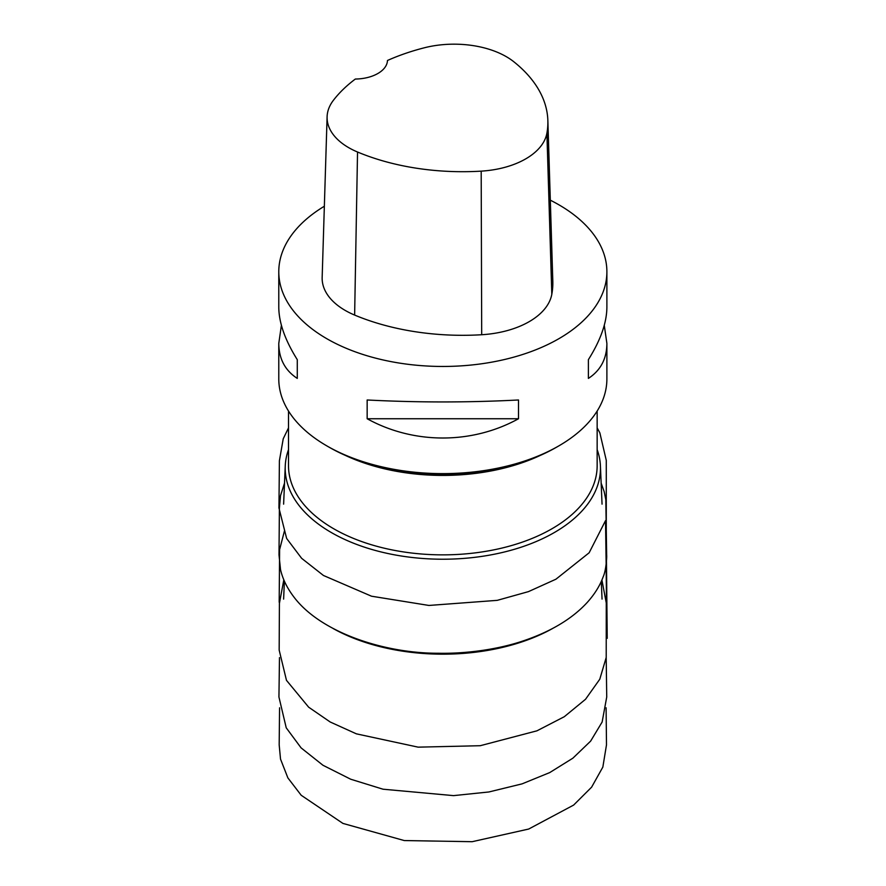 <?xml version="1.0" encoding="UTF-8"?>
<svg xmlns="http://www.w3.org/2000/svg" width="886" height="886" viewBox="0 0 886 886"><rect width="100%" height="100%" fill="white"/><g stroke="black" fill="none" stroke-linecap="round" stroke-linejoin="round"><path stroke-width="1.33" d="M550.317 200.181A164.054 94.713 180 0 1 558.845 204.777A164.054 94.713 180 0 1 606.888 271.747A164.054 94.713 180 0 1 442.834 366.461A164.054 94.713 180 0 1 278.78 271.747A164.054 94.713 180 0 1 324.354 206.239M278.78 271.747L278.78 307.232C278.902 322.703 285.059 340.18 297.275 359.65L297.275 378.4C285.059 370.448 278.902 358.786 278.78 343.425L278.78 378.909A164.054 94.713 -0 0 0 326.823 445.88A164.054 94.713 -0 0 0 326.823 445.891A164.054 94.713 -0 0 0 558.845 445.88A164.054 94.713 -0 0 0 606.888 378.909L606.888 343.425C606.777 358.786 600.608 370.448 588.393 378.4L588.393 359.65C600.608 340.18 606.777 322.703 606.888 307.232L606.888 271.747M278.78 343.425L281.394 325.328M604.274 325.328L606.888 343.425M367.158 418.746L367.158 399.985C417.605 402.587 468.063 402.587 518.509 399.985L518.509 418.746C471.939 444.429 413.729 444.429 367.158 418.746L518.509 418.746M547.858 120.54L552.809 281.227A183.745 106.087 180 0 1 551.812 294.307A78.743 45.463 180 0 1 481.696 334.731A183.745 106.087 180 0 1 354.633 315.073A78.743 45.463 180 0 1 322.161 277.473L327.1 116.775A73.804 42.606 180 0 1 333.446 100.24A178.795 103.23 180 0 1 355.341 79.042A32.815 18.938 180 0 0 387.47 60.481A178.795 103.23 180 0 1 424.017 47.866A73.804 42.606 180 0 1 513.814 61.754A178.795 103.23 180 0 1 547.858 120.54A178.795 103.23 180 0 1 546.895 133.265A73.804 42.606 180 0 1 481.187 171.142A178.795 103.23 180 0 1 357.534 152.015A73.804 42.606 180 0 1 327.1 116.775M588.393 359.65L588.393 378.4M297.275 378.4L297.275 359.65M552.642 628.462A157.642 91.014 180 0 1 333.081 628.495M597.153 449.623A157.642 91.014 180 0 1 600.42 465.97A157.642 91.014 180 0 1 442.834 559.221A157.642 91.014 180 0 1 285.248 465.97A157.642 91.014 180 0 1 288.515 449.623M288.515 411.06L288.515 465.77A154.319 89.098 -0 0 0 333.712 528.765A154.319 89.098 -0 0 0 501.886 548.08A154.319 89.098 -0 0 0 597.153 465.77L597.153 411.06M329.149 447.231A160.776 92.82 180 0 1 329.149 447.22L326.823 445.891L329.149 447.22A160.776 92.82 180 0 0 556.519 447.22L558.845 445.88M546.895 133.265L551.812 294.307M481.187 171.142L481.696 334.731M357.534 152.015L354.633 315.073M539.995 455.548A154.319 89.098 180 0 1 345.673 455.548M284.384 581.161L283.62 599.102M601.295 581.382L602.048 599.102M285.248 465.97L283.62 504.145M600.42 465.97L602.048 504.145M284.517 530.67L279.611 549.608L279.179 602.258M606.489 602.336L606.113 564.77M279.566 707.803L279.179 744.838L280.519 759.092L287.884 777.908L301.196 795.263L342.904 823.404L404.271 840.559L472.149 841.7L528.698 829.041L573.63 805.086L591.615 787.167L602.845 767.088L606.489 744.871L606.102 707.781M279.478 657.633L278.935 696.994L286.233 727.827L301.096 747.884L322.958 765.26L350.712 779.226L383.007 789.204L453.554 795.628L488.917 791.962L522.075 783.866L549.708 772.592L572.888 758.172L590.63 741.128L602.137 722.024L606.733 696.983L606.19 657.656M288.515 427.883L283.232 438.769L279.4 460.742L278.946 507.999L286.643 538.466L301.628 558.313L323.456 575.479L371.5 596.2L428.924 605.448L497.223 600.354L528.477 591.615L555.943 579.2L589.146 552.775L605.526 520.647L607.22 638.33L606.478 561.336M606.279 541.246L606.279 460.366L599.844 432.822L597.153 427.872M283.819 579.821L279.411 603.344L279.168 650.08L286.477 680.337L308.649 707.183L330.19 721.99L356.371 733.841L418.126 747.153L480.223 745.713L536.96 730.817L564.282 716.719L585.535 699.275L599.778 679.23L606.212 657.467L606.257 602.923L601.915 579.987M284.517 483.136L280.519 495.662L279.389 508.187L279.001 554.924L280.53 569.643C282.645 578.879 287.02 587.894 293.654 596.677C320.389 632.615 384.557 653.447 438.526 653.259C462.758 653.768 493.757 650.346 520.315 641.852C549.508 632.427 571.847 619.259 587.329 602.336C594.694 594.107 599.944 585.668 603.089 577.007C606.29 570.23 606.943 555.456 606.655 555.323L605.814 499.704L604.163 491.575L601.151 483.136"/></g></svg>
